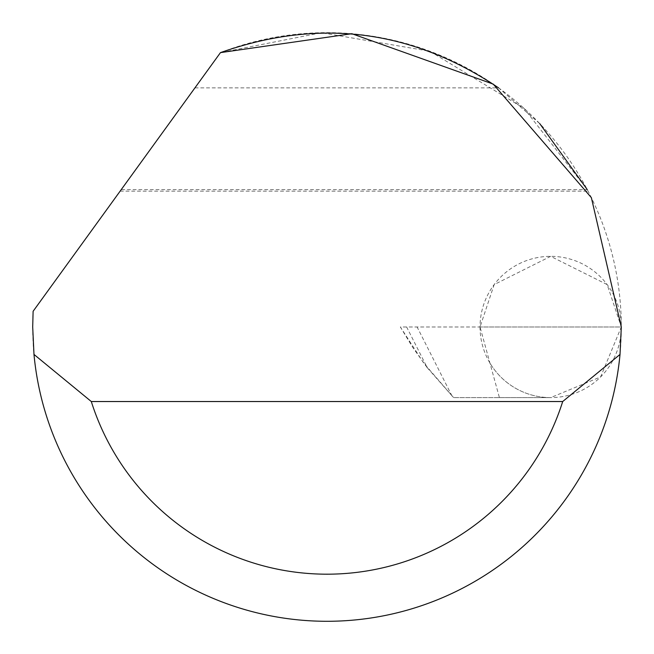 <?xml version="1.0" encoding="UTF-8"?>
<svg xmlns="http://www.w3.org/2000/svg" width="654" height="654" viewBox="0 0 654 654"><rect width="100%" height="100%" fill="white"/><g stroke="black" fill="none" stroke-linecap="round" stroke-linejoin="round"><path stroke-width="0.49" stroke-dasharray="3.27 2.45" d="M499.411 397.607L550.668 397.607L453.606 397.607L499.411 397.607L480.036 326.975L494.162 284.596L550.668 256.343L607.174 284.596L621.3 326.975A70.632 70.632 0 0 0 550.668 256.343A70.632 70.632 0 0 0 480.036 326.975L406.633 326.975L427.209 367.662L412.649 347.299L400.354 326.975L406.633 326.975M220.463 52.631A294.3 294.3 0 0 1 621.3 326.975A294.3 294.3 0 0 1 327 621.275A294.3 294.3 0 0 1 33.117 311.279L220.463 52.631L120.14 191.14L220.463 52.631L321.425 32.725L429.964 51.274L524.091 108.417L587.292 189.635L121.227 189.635M194.941 87.865L498.577 87.865L539.754 123.631M427.209 367.662L453.606 397.607L423.678 363.027L400.354 326.975L621.3 326.975L600.609 376.917L550.668 397.607A70.632 70.632 0 0 1 489.92 363.011M417.8 326.975L415.265 326.975M480.036 326.975A70.632 70.632 0 0 0 550.668 397.607A70.632 70.632 0 0 0 621.3 326.975L480.036 326.975M452.004 395.989L417.17 327.098M120.14 191.14L588.077 191.14"/><path stroke-width="0.98" d="M220.463 52.631L351.86 33.722L493.222 84.113L591.363 197.647L621.3 326.975L620.017 354.443A294.3 294.3 0 0 1 33.983 354.443L32.7 326.975L33.117 311.279L220.463 52.631C319.07 17.813 411.775 29.553 498.577 87.865M539.754 123.631L587.292 189.635M33.983 354.443L91.298 401.531L562.702 401.531L620.017 354.443M91.298 401.531A247.212 247.212 0 0 0 562.702 401.531"/></g></svg>
